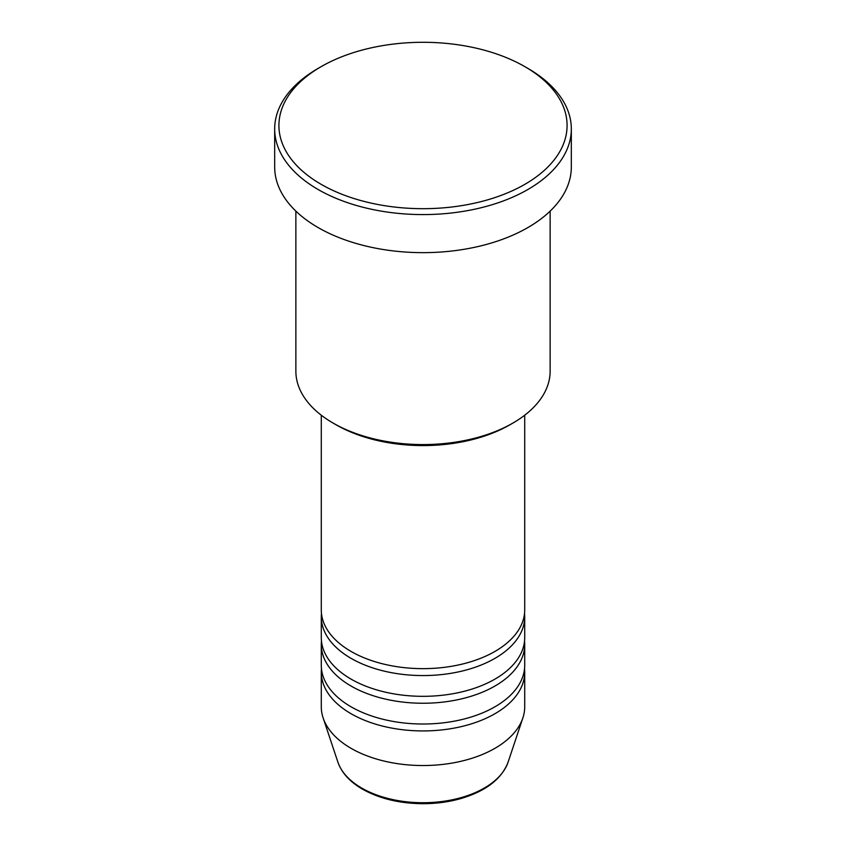 <?xml version="1.0" encoding="UTF-8"?>
<svg xmlns="http://www.w3.org/2000/svg" width="846" height="846" viewBox="0 0 846 846"><rect width="100%" height="100%" fill="white"/><g stroke="black" fill="none" stroke-linecap="round" stroke-linejoin="round"><path stroke-width="1.27" d="M321.29 415.206L321.29 609.924A101.71 58.723 0 0 0 351.079 651.452A101.71 58.723 0 0 0 461.927 664.173A101.71 58.723 0 0 0 524.71 609.924L524.71 415.206M321.469 613.382A101.71 58.723 0 0 0 321.29 616.85A101.71 58.723 0 0 0 351.079 658.368A101.71 58.723 0 0 0 461.927 671.1A101.71 58.723 0 0 0 524.71 616.85A101.71 58.723 0 0 0 524.531 613.382M321.29 616.85L321.29 637.609A101.71 58.723 0 0 0 351.079 679.127A101.71 58.723 0 0 0 461.927 691.859A101.71 58.723 0 0 0 524.71 637.609L524.71 616.85M321.469 641.067A101.71 58.723 0 0 0 321.29 644.525A101.71 58.723 0 0 0 351.079 686.053A101.71 58.723 0 0 0 461.927 698.775A101.71 58.723 0 0 0 524.71 644.525A101.71 58.723 0 0 0 524.531 641.067M321.29 644.525L321.29 665.294A101.71 58.723 0 0 0 351.079 706.812A101.71 58.723 0 0 0 461.927 719.544A101.71 58.723 0 0 0 524.71 665.294L524.71 644.525M321.469 668.752A101.71 58.723 0 0 0 321.29 672.21A101.71 58.723 0 0 0 351.079 713.728A101.71 58.723 0 0 0 461.927 726.46A101.71 58.723 0 0 0 524.71 672.21A101.71 58.723 0 0 0 524.531 668.752M512.898 423.074L509.905 424.798A122.903 70.958 180 0 1 336.095 424.798L333.102 423.074A127.133 73.401 0 0 0 512.898 423.074A127.133 73.401 0 0 0 550.133 371.172L550.133 211.119M321.11 184.312A144.084 83.194 0 0 0 524.89 184.312A144.084 83.194 0 0 0 524.89 66.665L527.883 68.399A148.325 85.636 180 0 1 571.325 128.952A148.325 85.636 180 0 1 479.767 208.063A148.325 85.636 180 0 1 318.117 189.504A148.325 85.636 180 0 1 274.675 128.952A148.325 85.636 180 0 1 318.117 68.399L321.11 66.665A144.084 83.194 0 0 0 321.11 184.312M274.675 128.952L274.675 167.011A148.325 85.636 0 0 0 318.117 227.563A148.325 85.636 0 0 0 479.767 246.133A148.325 85.636 0 0 0 571.325 167.011L571.325 128.952M321.29 672.21L321.29 706.812A101.71 58.723 0 0 0 323.13 717.937A101.71 58.723 0 0 0 351.079 748.34A101.71 58.723 0 0 0 452.8 762.955A101.71 58.723 0 0 0 522.87 717.937A101.71 58.723 0 0 0 524.71 706.812L524.71 672.21M527.883 68.399L524.89 66.665A144.084 83.194 0 0 0 321.11 66.665M295.867 211.119L295.867 371.172A127.133 73.401 0 0 0 333.102 423.074L336.095 424.798M361.728 788.07A86.652 50.03 0 0 0 448.391 800.528A86.652 50.03 0 0 0 508.086 762.172C501.699 778.838 486.186 790.904 461.546 798.37C449.342 801.913 436.441 803.689 422.841 803.7C399.555 803.499 379.442 798.656 362.5 789.17C349.884 781.863 341.689 772.863 337.914 762.172A86.652 50.03 0 0 0 361.728 788.07M508.086 762.172L522.87 717.937M337.914 762.172L323.13 717.937"/></g></svg>
